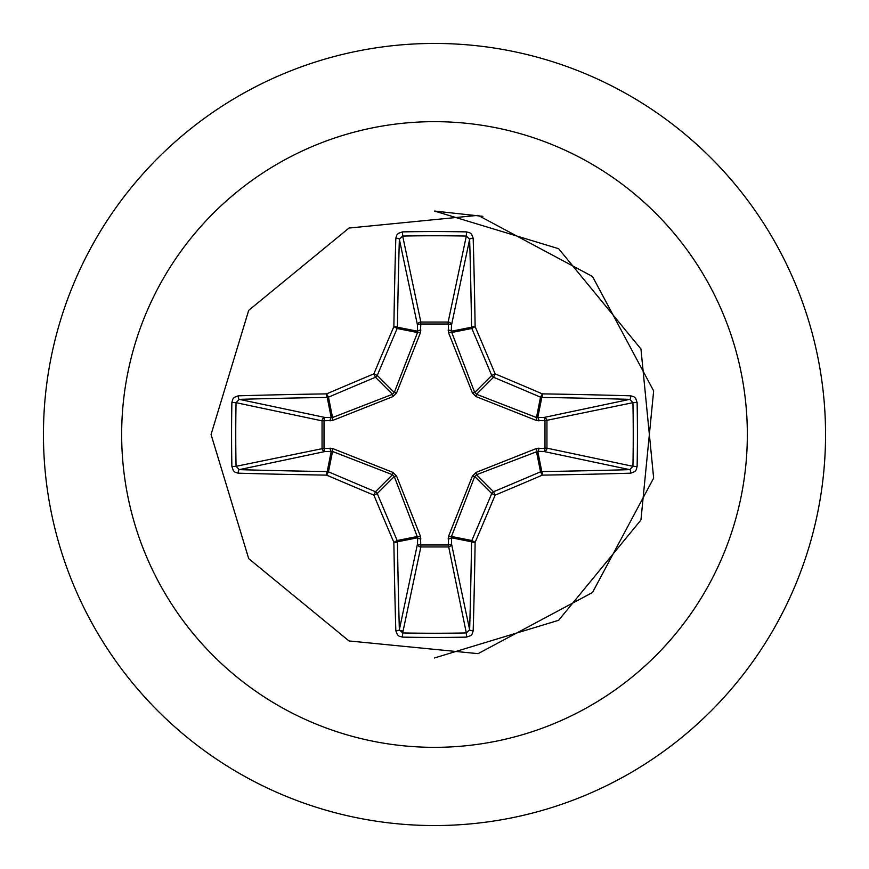 <?xml version="1.0" encoding="UTF-8"?>
<svg xmlns="http://www.w3.org/2000/svg" width="869" height="869" viewBox="0 0 869 869"><rect width="100%" height="100%" fill="white"/><g stroke="black" fill="none" stroke-linecap="round" stroke-linejoin="round"><path stroke-width="1.3" d="M630.785 473.181A625.539 54.519 180 0 1 542.365 475.126A625.18 54.486 157.5 0 1 495.134 495.134A625.18 54.486 112.5 0 1 475.126 542.365A625.539 54.519 90 0 1 473.181 630.785L472.171 634.012L470.683 635.641L466.49 637.118A624.463 238.975 180 0 1 434.5 637.433A624.463 238.975 180 0 1 402.51 637.118L402.684 632.936A621.118 237.693 0 0 0 434.5 633.251A621.118 237.693 0 0 0 466.316 632.936L469.64 629.732A622.193 54.226 -90 0 0 471.563 541.789A3.357 3.335 -78.8 0 1 471.824 540.518A621.835 54.193 -67.5 0 0 491.735 493.538A3.357 3.335 -45 0 1 493.538 491.735A621.835 54.193 -22.5 0 0 540.518 471.824A3.357 3.335 -11.2 0 1 541.789 471.563A622.193 54.226 0 0 0 629.732 469.64L632.936 466.316A621.118 237.693 -90 0 0 632.936 402.684L629.732 399.36A622.193 54.226 180 0 0 541.789 397.437A3.357 3.335 -168.8 0 1 540.518 397.176A621.835 54.193 -157.5 0 0 493.538 377.265A3.357 3.335 -135 0 1 491.735 375.462A621.835 54.193 -112.5 0 0 471.824 328.482A3.357 3.335 -101.2 0 1 471.563 327.211A622.193 54.226 -90 0 0 469.64 239.268L466.316 236.064L466.49 231.882L469.857 232.805L471.595 234.217L473.181 238.215A3.357 1.043 178.4 0 0 469.64 239.268L451.5 325.158L451.304 331.241L474.713 392.484L476.516 394.287L536.466 417.522L543.842 417.5A3.357 3.085 -101.9 0 1 546.949 420.846L546.949 448.154L632.936 466.316L637.118 466.49L636.195 469.857L634.783 471.595L630.785 473.181A3.357 1.043 -91.6 0 0 629.732 469.64L543.842 451.5L537.759 451.304L476.516 474.713L474.713 476.516L451.478 536.466L451.5 543.842A3.357 3.085 -11.9 0 1 448.154 546.949L420.846 546.949A3.357 3.085 11.9 0 1 417.5 543.842A3.357 1.141 -178.2 0 0 420.705 544.982L448.295 544.982L448.545 536.325L472.399 476.082L476.082 472.399L536.325 448.545L544.982 448.295A3.357 1.141 -88.2 0 1 543.842 451.5A3.357 3.085 -78.1 0 0 546.949 448.154L544.982 448.295L544.982 420.705L536.325 420.455L476.082 396.601L472.399 392.918L448.545 332.675L448.295 324.018A3.357 1.141 -178.2 0 1 451.5 325.158A3.357 3.085 -168.1 0 0 448.154 322.051L466.316 236.064A621.118 237.693 180 0 0 402.684 236.064L399.36 239.268A3.357 1.043 -178.4 0 0 395.819 238.215L396.829 234.988L398.317 233.359L402.51 231.882A624.463 238.975 0 0 1 434.5 231.567A624.463 238.975 0 0 1 466.49 231.882M420.455 332.675L396.601 392.918L392.918 396.601L332.675 420.455L322.051 420.846L236.064 402.684A621.118 237.693 90 0 0 235.749 434.5A621.118 237.693 90 0 0 236.064 466.316L239.268 469.64A622.193 54.226 0 0 0 327.211 471.563A3.357 3.335 11.2 0 1 328.482 471.824A621.835 54.193 22.5 0 0 375.462 491.735A3.357 3.335 45 0 1 377.265 493.538A621.835 54.193 67.5 0 0 397.176 540.518A3.357 3.335 78.8 0 1 397.437 541.789A622.193 54.226 90 0 0 399.36 629.732L417.5 543.842L417.696 537.759L394.287 476.516L392.484 474.713L332.534 451.478L325.158 451.5A3.357 3.085 78.1 0 1 322.051 448.154L322.051 420.846A3.357 3.085 101.9 0 1 325.158 417.5L332.534 417.522L392.484 394.287L394.287 392.484L417.522 332.534A3.357 1.021 -159.1 0 1 420.455 332.675L420.846 322.051L448.154 322.051L448.295 324.018L420.705 324.018A3.357 1.141 -1.8 0 0 417.5 325.158L399.36 239.268A622.193 54.226 90 0 0 397.437 327.211A3.357 3.335 101.2 0 1 397.176 328.482A621.835 54.193 112.5 0 0 377.265 375.462A3.357 3.335 135 0 1 375.462 377.265A621.835 54.193 157.5 0 0 328.482 397.176A3.357 3.335 168.8 0 1 327.211 397.437A622.193 54.226 180 0 0 239.268 399.36L236.064 402.684L231.882 402.51L232.805 399.143L234.217 397.405L238.215 395.819A625.539 54.519 0 0 1 326.635 393.874A625.18 54.486 -22.5 0 1 373.866 373.866A625.18 54.486 -67.5 0 1 393.874 326.635A625.539 54.519 -90 0 1 395.819 238.215M238.215 395.819A3.357 1.043 -91.6 0 0 239.268 399.36L325.158 417.5A3.357 1.141 -88.2 0 0 324.018 420.705L324.018 448.295L332.675 448.545L392.918 472.399L396.601 476.082L420.455 536.325L420.846 546.949L402.684 632.936L399.36 629.732A3.357 1.043 178.4 0 1 395.819 630.785A625.539 54.519 -90 0 1 393.874 542.365A625.18 54.486 -112.5 0 1 373.866 495.134A625.18 54.486 -157.5 0 1 326.635 475.126A625.539 54.519 180 0 1 238.215 473.181L234.988 472.171L233.359 470.683L231.882 466.49A624.463 238.975 -90 0 1 231.567 434.5A624.463 238.975 -90 0 1 231.882 402.51M434.5 121.66A312.84 312.84 0 0 1 747.34 434.5A312.84 312.84 0 0 1 434.5 747.34A312.84 312.84 0 0 1 121.66 434.5A312.84 312.84 0 0 1 434.5 121.66M434.5 43.45A391.05 391.05 0 0 1 825.55 434.5A391.05 391.05 0 0 1 434.5 825.55A391.05 391.05 0 0 1 43.45 434.5A391.05 391.05 0 0 1 434.5 43.45A391.05 391.05 0 0 0 43.45 434.5A391.05 391.05 0 0 0 434.5 825.55M402.51 637.118L399.143 636.195L397.405 634.783L395.819 630.785M482.871 216.348L434.5 211.048L558.637 248.708L640.953 348.99L653.651 478.091L592.506 592.506L478.091 653.651L348.99 640.942L248.708 558.648L211.058 434.5L248.697 310.352L348.99 228.058L478.091 215.338L592.506 276.494L653.651 390.909L640.942 520.01L558.637 620.292L434.5 657.952M398.458 630.394L403.075 631.035L398.458 630.394M473.181 238.215A625.539 54.519 90 0 1 475.126 326.635A625.18 54.486 67.5 0 1 495.134 373.866A625.18 54.486 22.5 0 1 542.365 393.874L540.518 397.176L536.466 417.522A3.357 1.021 110.9 0 1 536.325 420.455M630.785 395.819L634.012 396.829L635.641 398.317L637.118 402.51L632.936 402.684L544.982 420.705A3.357 1.141 88.2 0 0 543.842 417.5L629.732 399.36A3.357 1.043 91.6 0 0 630.785 395.819A625.539 54.519 0 0 0 542.365 393.874A3.357 0.576 90.9 0 1 541.789 397.437L537.759 417.696A3.357 1.141 88.2 0 1 538.899 420.889M420.889 330.101A3.357 1.141 -1.8 0 0 417.696 331.241L397.437 327.211A3.357 0.576 -179.1 0 0 393.874 326.635L397.176 328.482L417.522 332.534L417.5 325.158A3.357 3.085 168.1 0 1 420.846 322.051L402.684 236.064L402.51 231.882M448.545 536.325A3.357 1.021 -159.1 0 0 451.478 536.466L471.824 540.518L475.126 542.365A3.357 0.576 -179.1 0 1 471.563 541.789L451.304 537.759A3.357 1.141 -1.8 0 1 448.111 538.899M472.399 476.082L474.713 476.516L491.735 493.538L495.134 495.134L493.538 491.735L476.516 474.713L476.082 472.399M473.181 630.785A3.357 1.043 -178.4 0 1 469.64 629.732L451.5 543.842A3.357 1.141 -1.8 0 1 448.295 544.982L466.316 632.936L466.49 637.118M536.325 448.545A3.357 1.021 -110.9 0 1 536.466 451.478L540.518 471.824L542.365 475.126A3.357 0.576 -90.9 0 0 541.789 471.563L537.759 451.304A3.357 1.141 -88.2 0 0 538.899 448.111M420.455 536.325A3.357 1.021 159.1 0 1 417.522 536.466L397.176 540.518L393.874 542.365A3.357 0.576 179.1 0 0 397.437 541.789L417.696 537.759A3.357 1.141 -178.2 0 0 420.889 538.899M392.918 472.399L392.484 474.713L375.462 491.735L373.866 495.134L377.265 493.538L394.287 476.516L396.601 476.082M330.101 448.111A3.357 1.141 88.2 0 0 331.241 451.304L327.211 471.563A3.357 0.576 90.9 0 0 326.635 475.126L328.482 471.824L332.534 451.478A3.357 1.021 110.9 0 1 332.675 448.545M476.082 396.601L476.516 394.287L493.538 377.265L495.134 373.866L491.735 375.462L474.713 392.484L472.399 392.918M238.215 473.181A3.357 1.043 91.6 0 1 239.268 469.64L325.158 451.5A3.357 1.141 88.2 0 1 324.018 448.295L236.064 466.316L231.882 466.49M448.545 332.675A3.357 1.021 159.1 0 1 451.478 332.534L471.824 328.482L475.126 326.635A3.357 0.576 179.1 0 0 471.563 327.211L451.304 331.241A3.357 1.141 -178.2 0 0 448.111 330.101M332.675 420.455A3.357 1.021 -110.9 0 1 332.534 417.522L328.482 397.176L326.635 393.874A3.357 0.576 -90.9 0 0 327.211 397.437L331.241 417.696A3.357 1.141 -88.2 0 0 330.101 420.889M396.601 392.918L394.287 392.484L377.265 375.462L373.866 373.866L375.462 377.265L392.484 394.287L392.918 396.601M637.118 402.51A624.463 238.975 90 0 1 637.118 466.49"/></g></svg>
